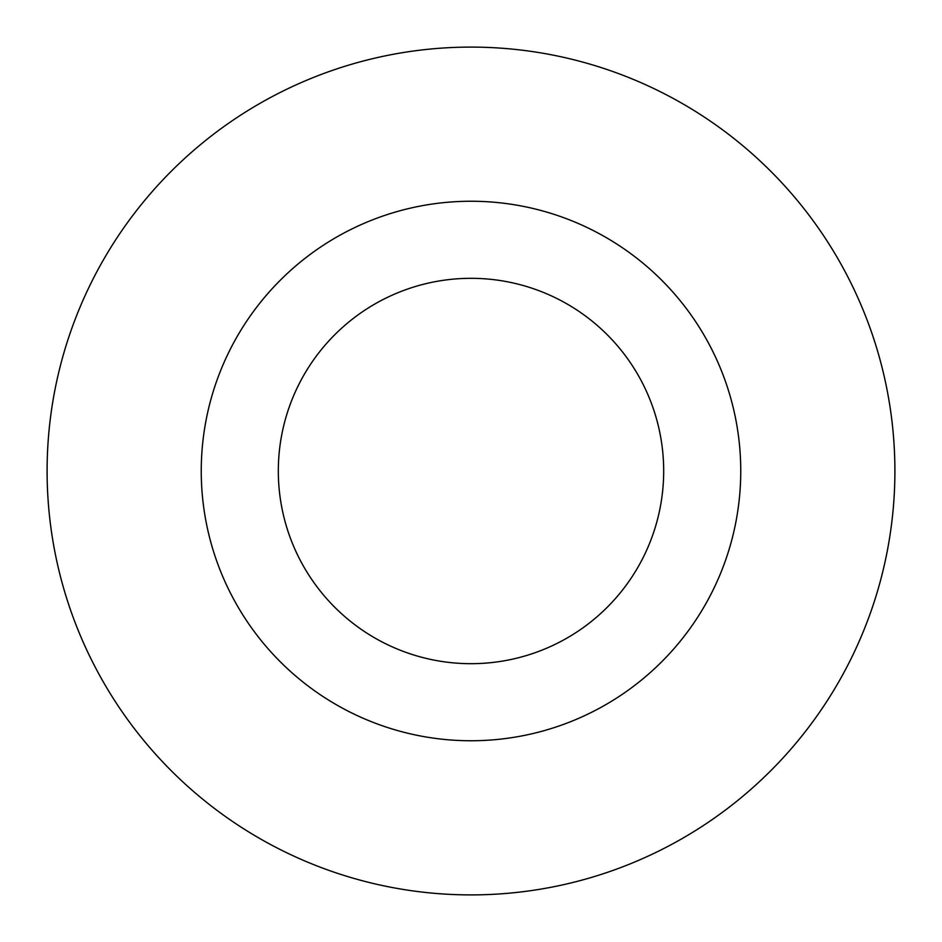 <?xml version="1.0" encoding="UTF-8"?>
<svg xmlns="http://www.w3.org/2000/svg" width="942" height="942" viewBox="0 0 942 942"><rect width="100%" height="100%" fill="white"/><g stroke="black" fill="none" stroke-linecap="round" stroke-linejoin="round"><path stroke-width="1.41" d="M663.686 471A192.686 192.686 0 0 0 471 278.314A192.686 192.686 0 0 0 278.314 471A192.686 192.686 0 0 0 471 663.686A192.686 192.686 0 0 0 663.686 471A192.686 192.686 0 0 1 471 663.686A192.686 192.686 0 0 1 278.314 471M894.9 471A423.9 423.9 0 0 0 471 47.1A423.9 423.9 0 0 0 47.1 471A423.9 423.9 0 0 0 471 894.9A423.9 423.9 0 0 0 894.9 471M471 740.753A269.753 269.753 0 0 0 740.753 471A269.753 269.753 0 0 0 471 201.247A269.753 269.753 0 0 0 201.247 471A269.753 269.753 0 0 0 471 740.753"/></g></svg>
